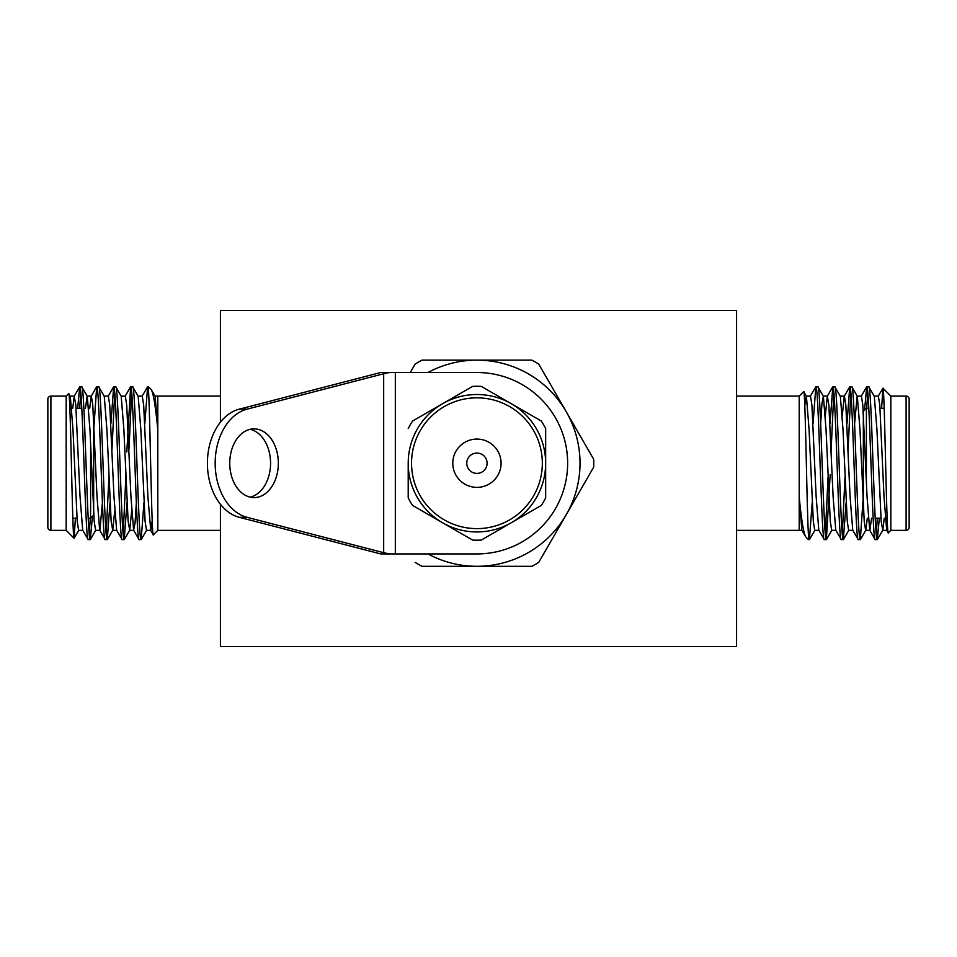 <?xml version="1.0" encoding="UTF-8"?>
<svg xmlns="http://www.w3.org/2000/svg" width="957" height="957" viewBox="0 0 957 957"><rect width="100%" height="100%" fill="white"/><g stroke="black" fill="none" stroke-linecap="round" stroke-linejoin="round"><path stroke-width="1.44" d="M863.334 412.347L863.334 411.307L866.396 408.256L866.396 481.072L866.396 408.256L868.824 408.256M880.021 408.256L884.196 408.256M875.177 518.204L880.942 518.204M906.1 530.357A3.05 3.05 0 0 0 909.15 527.295L909.15 399.153A3.05 3.05 0 0 0 906.1 396.102L890.823 396.102L890.823 530.357L906.1 530.357L906.1 396.102M875.212 539.581L877.27 539.581C874.447 544.258 871.612 382.202 868.789 386.867L866.731 386.867C869.554 382.202 872.389 544.258 875.212 539.581L869.722 530.202L867.054 496.791L862.807 405.098L861.396 396.114L857.149 396.114L854.601 423.64M884.268 518.204L882.773 530.202L881.194 521.35L876.947 429.669L874.291 396.258L868.789 386.867M818.977 530.345L814.73 530.345L813.318 521.35L809.084 429.669L806.416 396.258L803.665 391.628C805.316 385.958 806.859 509.387 808.426 534.496L808.426 539.581L809.407 539.581L808.426 533.336M824.312 539.581L826.37 539.581C823.546 544.258 820.711 382.202 817.888 386.867L815.831 386.867C818.654 382.202 821.489 544.258 824.312 539.581L818.809 530.202L816.154 496.791L811.907 405.098L810.495 396.114L806.249 396.114L804.801 405.565M835.939 530.345L831.705 530.345L830.293 521.35L826.047 429.669L823.379 396.258L817.888 386.867M841.275 539.581L843.332 539.581C840.509 544.258 837.674 382.202 834.851 386.867L832.793 386.867C835.617 382.202 838.452 544.258 841.275 539.581L835.784 530.202L833.116 496.791L828.87 405.098L827.303 396.258L825.341 415.338M852.914 530.345L848.668 530.345L847.256 521.35L843.009 429.669L840.354 396.258L834.851 386.867M858.25 539.581L860.307 539.581C857.484 544.258 854.649 382.202 851.826 386.867L849.756 386.867C852.579 382.202 855.426 544.258 858.25 539.581L852.747 530.202L850.079 496.791L845.844 405.098L844.433 396.114L840.186 396.114M871.54 518.204L869.877 530.345L865.642 530.345L864.219 521.35L859.984 429.669L857.316 396.258L851.826 386.867M815.831 386.867L813.055 423.64M812.182 502.808L809.407 539.581M832.793 386.867L830.018 423.64M828.044 477.017L825.341 533.934M833.822 392.526L831.035 451.931M830.197 474.528L826.37 539.581M849.756 386.867L846.981 423.64M845.007 477.017L842.304 533.934M850.797 392.526L848.093 449.443M846.108 502.808L843.332 539.581M866.731 386.867L864.542 410.098M867.76 392.526L866.695 408.256M863.334 495.929L860.307 539.581M890.823 396.102L882.928 388.207C884.651 384.582 886.445 538.324 888.311 532.87L886.684 530.202L884.017 496.791L879.782 405.098L878.37 396.114L874.124 396.114M890.823 518.204L890.823 530.357L888.311 532.87M803.665 391.628L799.203 396.102L799.203 497.054C801.523 520.752 803.748 534.066 805.854 537.021L808.426 539.581M802.014 530.345L799.203 530.345L799.203 497.054L801.846 530.202L805.854 537.021M93.666 514.1L93.666 515.153L90.604 518.204L90.604 445.388L90.604 518.204L88.176 518.204M76.979 518.204L72.804 518.204M81.824 408.256L76.058 408.256M50.9 396.102A3.05 3.05 0 0 0 47.85 399.153L47.85 527.295A3.05 3.05 0 0 0 50.9 530.357L66.177 530.357L66.177 396.102L50.9 396.102L50.9 530.357M81.788 386.867L79.73 386.867C82.553 382.202 85.388 544.258 88.211 539.581L90.269 539.581C87.446 544.258 84.611 382.202 81.788 386.867L87.278 396.258L89.946 429.669L94.193 521.35L95.604 530.345L99.851 530.345L102.399 502.808M72.732 408.256L74.227 396.258L75.806 405.098L80.053 496.791L82.709 530.202L88.211 539.581M150.584 530.214L153.335 534.819C151.685 540.49 150.141 417.073 148.574 391.963L148.574 386.867L147.593 386.867L148.574 393.124M132.688 386.867L130.631 386.867C133.454 382.202 136.289 544.258 139.112 539.581L141.169 539.581C138.346 544.258 135.511 382.202 132.688 386.867L138.191 396.258L140.846 429.669L145.093 521.35L146.505 530.345L150.751 530.345L152.199 520.895M121.061 396.114L125.295 396.114L126.707 405.098L130.953 496.791L133.621 530.202L139.112 539.581M115.725 386.867L113.668 386.867C116.491 382.202 119.326 544.258 122.149 539.581L124.207 539.581C121.383 544.258 118.548 382.202 115.725 386.867L121.216 396.258L123.884 429.669L128.13 521.35L129.697 530.202L131.659 511.122M104.086 396.114L108.332 396.114L109.744 405.098L113.991 496.791L116.646 530.202L122.149 539.581M98.75 386.867L96.693 386.867C99.516 382.202 102.351 544.258 105.174 539.581L107.244 539.581C104.421 544.258 101.574 382.202 98.75 386.867L104.253 396.258L106.921 429.669L111.156 521.35L112.735 530.202L114.696 511.122M85.46 408.256L87.123 396.114L91.358 396.114L92.781 405.098L97.016 496.791L99.684 530.202L105.174 539.581M141.169 539.581L143.945 502.808M144.818 423.64L147.593 386.867M124.207 539.581L126.982 502.808M128.956 449.443L131.659 392.526M123.178 533.934L125.965 474.528M126.803 451.931L130.631 386.867M107.244 539.581L110.019 502.808M111.993 449.443L114.696 392.526M106.203 533.934L108.907 477.017M110.892 423.64L113.668 386.867M90.269 539.581L92.458 516.361M89.24 533.934L90.305 518.204M93.666 430.53L96.693 386.867M66.177 530.357L74.072 538.253C72.349 541.877 70.555 388.123 68.689 393.59L70.316 396.258L72.983 429.669L77.218 521.35L78.63 530.345L82.876 530.345M66.177 396.102L68.689 393.59M220.421 530.357L157.797 530.357L157.797 429.406C155.477 405.708 153.252 392.394 151.146 389.439L148.574 386.867M220.421 396.102L157.797 396.102L157.797 429.406L155.154 396.258L151.146 389.439M157.797 530.357L153.335 534.819M799.203 396.102L736.579 396.102M799.203 530.357L736.579 530.357M278.343 463.224A34.356 24.296 90 0 0 254.048 428.868A34.356 24.296 90 0 0 229.752 463.224A34.356 24.296 90 0 0 254.048 497.592A34.356 24.296 90 0 0 278.343 463.224M250.16 429.31A34.356 24.296 -90 0 1 270.568 463.224A34.356 24.296 -90 0 1 250.16 497.15M389.547 553.936L380.719 553.936L239.274 517.306A54.98 38.878 -90 0 1 207.406 463.224A54.98 38.878 -90 0 1 239.274 409.153L247.05 409.153A54.98 38.878 90 0 0 215.169 463.224A54.98 38.878 90 0 0 247.05 517.306L383.673 552.691L383.673 373.768L389.547 372.512L476.933 372.512A90.712 90.712 0 0 1 567.645 463.224A90.712 90.712 0 0 1 476.933 553.936L389.547 553.936L383.673 552.691M476.933 528.623A65.399 65.399 0 0 0 542.332 463.224A65.399 65.399 0 0 0 476.933 397.837A65.399 65.399 0 0 0 411.534 463.224A65.399 65.399 0 0 0 476.933 528.623M476.933 487.376A24.152 24.152 0 0 0 501.085 463.224A24.152 24.152 0 0 0 476.933 439.084A24.152 24.152 0 0 0 452.781 463.224A24.152 24.152 0 0 0 476.933 487.376M476.933 473.404A10.168 10.168 0 0 0 487.101 463.224A10.168 10.168 0 0 0 476.933 453.056A10.168 10.168 0 0 0 466.765 463.224A10.168 10.168 0 0 0 476.933 473.404M476.933 531.948A68.725 68.725 0 0 0 511.289 522.737L481.275 540.071A76.967 76.967 0 0 1 472.591 540.071L412.551 505.416A76.967 76.967 0 0 1 408.208 497.891L408.208 463.224A68.725 68.725 0 0 0 476.933 531.948M427.97 372.512A103.081 103.081 0 0 1 566.209 514.77L538.719 562.381A116.826 116.826 0 0 1 531.913 566.305L476.933 566.305A103.081 103.081 0 0 1 427.97 553.936M389.547 372.512L380.719 372.512L239.274 409.153M247.05 409.153L383.673 373.768M415.147 562.381A116.826 116.826 0 0 0 421.953 566.305L476.933 566.305A103.081 103.081 0 0 0 566.209 411.689L593.687 459.3A116.826 116.826 0 0 1 593.687 467.16L566.209 514.77M476.933 360.143A103.081 103.081 0 0 1 566.209 411.689L538.719 364.079A116.826 116.826 0 0 0 531.913 360.143L421.953 360.143A116.826 116.826 0 0 0 415.147 364.079L410.278 372.512M408.208 428.569A76.967 76.967 0 0 1 412.551 421.044L472.591 386.389A76.967 76.967 0 0 1 481.275 386.389L541.315 421.044A76.967 76.967 0 0 1 545.657 428.569L545.657 463.224A68.725 68.725 0 0 1 511.289 522.737L541.315 505.416A76.967 76.967 0 0 0 545.657 497.891L545.657 463.224L545.657 497.891M545.657 463.224A68.725 68.725 0 0 0 442.577 403.71A68.725 68.725 0 0 0 408.208 463.224M220.421 504.279L220.421 646.489L736.579 646.489L736.579 310.511L220.421 310.511L220.421 422.181M75.412 518.036L74.072 538.253L78.797 530.202M79.694 408.256L80.759 392.526M77.637 408.256L79.73 386.867M66.177 518.204L66.165 529.987M89.695 408.256L91.202 396.258L96.549 386.999M133.621 530.202L135.033 523.168L136.337 502.808M138.023 396.114L142.27 396.114L143.682 405.098L147.916 496.791L150.751 530.345M93.666 515.153L93.666 418.592M881.588 408.412L882.928 388.207L878.203 396.258M877.306 518.204L876.241 533.934M879.363 518.204L877.27 539.581M890.823 408.256L890.835 396.473M849.625 386.999L844.265 396.258L842.304 415.338M867.305 518.204L865.798 530.202L860.451 539.461M823.379 396.258L821.967 403.292L820.663 423.64M863.334 411.307L863.334 507.868M395.325 372.512L395.325 553.936M239.274 517.306L247.05 517.306M70.148 396.114L74.395 396.114M112.567 530.345L116.814 530.345M129.542 530.345L133.777 530.345M154.986 396.114L157.797 396.114M95.772 530.202L90.413 539.461M112.735 530.202L107.375 539.461M129.697 530.202L124.35 539.461M146.672 530.202L141.313 539.461M79.587 386.999L74.227 396.258M108.165 396.246L113.524 386.999M125.14 396.246L130.487 386.999M142.103 396.246L147.462 386.999M886.852 530.345L882.605 530.345M827.458 396.114L823.223 396.114M861.228 396.258L866.587 386.999M827.303 396.258L832.65 386.999M810.328 396.258L815.687 386.999M877.413 539.461L882.773 530.202M848.835 530.202L843.476 539.461M831.86 530.202L826.513 539.461M814.897 530.214L809.538 539.461"/></g></svg>
